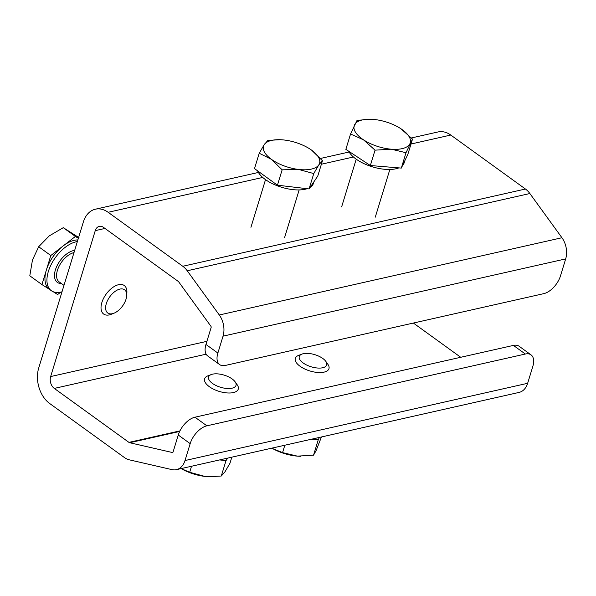 <?xml version="1.0" encoding="UTF-8"?>
<svg xmlns="http://www.w3.org/2000/svg" width="596" height="596" viewBox="0 0 596 596"><rect width="100%" height="100%" fill="white"/><g stroke="black" fill="none" stroke-linecap="round" stroke-linejoin="round"><path stroke-width="0.89" d="M529.859 193.521L187.226 270.77A20.525 14.565 -102.7 0 0 182.793 266.27L525.434 189.021A20.525 14.565 77.3 0 1 529.859 193.521L561.939 237.737A18.767 13.313 77.3 0 1 565.678 258.91L560.508 275.814A17.589 9.663 125.9 0 1 543.798 293.642L225.348 365.437A17.589 9.663 125.9 0 1 219.656 364.596L207.736 355.983A17.589 9.663 -54.1 0 1 205.955 344.451L217.868 353.063A17.589 9.663 125.9 0 0 219.656 364.596M190.176 443.64L185.006 460.544L527.646 383.295L532.817 366.391A17.589 9.663 125.9 0 0 531.029 354.858A17.589 9.663 125.9 0 0 525.337 354.024L206.886 425.82A17.589 9.663 125.9 0 0 190.176 443.64L178.264 435.028L173.093 451.932A1.17 0.834 77.3 0 1 172.281 452.498L129.675 442.724A2.935 2.079 77.3 0 1 128.952 442.381L54.296 388.413A8.798 6.243 77.3 0 1 50.645 376.56L95.263 230.637A8.798 6.243 77.3 0 1 99.286 226.361A8.798 6.243 77.3 0 1 103.525 227.396L178.182 281.364A2.935 2.079 77.3 0 1 178.807 282.005L210.887 326.221A1.17 0.834 77.3 0 1 211.118 327.547L205.955 344.451M460.73 357.287L413.371 323.047M178.264 435.028A17.589 9.663 -54.1 0 1 194.966 417.2L206.886 425.82M525.337 354.024L513.424 345.404L194.966 417.2M513.424 345.404A17.589 9.663 -54.1 0 1 519.116 346.246L531.029 354.858M182.793 266.27L108.144 212.295A26.388 18.722 -102.7 0 0 95.412 209.196A26.388 18.722 -102.7 0 0 83.343 222.017L38.733 367.941A26.388 18.722 -102.7 0 0 49.684 403.507L124.333 457.482A20.525 14.565 -102.7 0 0 129.414 459.851L172.02 469.633A18.767 13.313 -102.7 0 0 176.423 469.663A18.767 13.313 -102.7 0 0 185.006 460.544M525.434 189.021L450.777 135.046L411.009 144.016M187.226 270.77L219.298 314.986L561.939 237.737M565.678 258.91L223.038 336.159L217.868 353.063M411.456 137.944L438.053 131.947A26.388 18.722 77.3 0 1 450.777 135.046M527.646 383.295A18.767 13.313 77.3 0 1 519.064 392.414L176.423 469.663M223.038 336.159A18.767 13.313 -102.7 0 0 219.298 314.986M77.376 241.544A29.323 16.099 125.9 0 0 48.351 271.478A29.323 16.099 125.9 0 0 51.331 290.692A29.323 16.099 125.9 0 0 62.021 291.779M51.331 290.692L49.341 289.254A29.323 16.099 -54.1 0 1 46.369 270.04L41.929 284.568L49.557 289.41M126.032 299.162A14.341 7.875 -54.1 0 1 114.03 313.183A14.341 7.875 -54.1 0 1 106.311 303.61A14.341 7.875 -54.1 0 1 118.433 289.544A14.341 7.875 -54.1 0 1 126.695 295.661A14.341 7.875 -54.1 0 1 126.032 299.162M114.03 313.183L111.34 314.263A17.589 9.663 -54.1 0 1 103.659 314.055A17.589 9.663 -54.1 0 1 101.871 302.522A17.589 9.663 -54.1 0 1 112.13 287.92A17.589 9.663 -54.1 0 1 124.273 285.536A17.589 9.663 -54.1 0 1 126.881 292.77L126.695 295.661M53.215 291.735L57.641 294.543L60.807 292.092M78.359 238.318L75.409 236.441L63.109 245.977A29.323 16.099 -54.1 0 1 77.875 239.927M63.109 245.977L50.809 255.513L46.369 270.04A29.323 16.099 -54.1 0 1 63.109 245.977M41.929 284.568L29.8 275.799L32.467 259.99L38.68 246.744L49.207 235.927L63.28 227.672L78.992 237.655M50.809 255.513L38.68 246.744M75.409 236.441L63.28 227.672M307.134 188.709A29.323 12.948 -163 0 1 265.213 179.418A29.323 12.948 -163 0 1 257.651 170.881M313.921 181.765L313.407 183.449A29.323 12.948 -163 0 1 310.151 187.338M322.451 160.741L311.678 150.199A29.323 12.948 -163 0 1 318.793 164.906L322.451 160.741L317.757 176.103L309.071 188.932L277.445 185.192L254.514 168.608L259.215 153.246L271.366 159.288A29.323 12.948 -163 0 1 264.244 144.582A29.323 12.948 -163 0 1 280.083 139.71A29.323 12.948 -163 0 1 284.404 140.038A29.323 12.948 17 0 1 309.413 148.68L309.495 148.724M298.641 169.45A29.323 12.948 -163 0 1 271.366 159.288L282.146 169.823L298.641 169.45L313.764 173.57L318.793 164.906A29.323 12.948 -163 0 1 298.641 169.45M310.449 149.35L311.678 150.199A29.323 12.948 17 0 0 309.413 148.68M280.083 139.71L267.902 140.418L264.244 144.582L259.215 153.246M277.445 185.192L282.146 169.823M309.071 188.932L313.764 173.57M404.751 160.89L404.103 162.999A29.323 12.948 -163 0 1 403.797 163.796A29.323 12.948 -163 0 1 402.509 165.591M398.866 167.878A29.323 12.948 -163 0 1 370.772 166.321A29.323 12.948 -163 0 1 348.705 151.228M412.507 139.106L400.952 128.773A29.323 12.948 17 0 1 409.951 143.666A29.323 12.948 -163 0 1 391.214 149.194L406.018 152.718L412.507 139.106L407.813 154.468L401.317 168.087L370.347 165.524L345.859 149.35L350.552 133.981L363.486 139.822A29.323 12.948 -163 0 1 354.486 124.929A29.323 12.948 -163 0 1 370.779 119.26A29.323 12.948 -163 0 1 373.223 119.401A29.323 12.948 -163 0 1 400.11 128.229A29.323 12.948 -163 0 1 400.952 128.773L400.497 128.475M391.214 149.194A29.323 12.948 -163 0 1 363.486 139.822L375.04 150.155L391.214 149.194M370.66 119.26L357.049 120.37L350.552 133.981M370.347 165.524L375.04 150.155M401.317 168.087L406.018 152.718M299.43 356.147A14.341 6.332 -163 0 1 301.963 354.099A14.341 6.332 -163 0 1 314.844 354.672A14.341 6.332 -163 0 1 325.841 361.399A14.341 6.332 -163 0 1 326.556 365.311A14.341 6.332 -163 0 1 310.24 366.495A14.341 6.332 -163 0 1 299.43 356.147M325.841 361.399L327.904 364.342A17.589 7.77 -163 0 1 328.962 368.663A17.589 7.77 -163 0 1 328.776 369.14A17.589 7.77 -163 0 1 309.317 370.779A17.589 7.77 -163 0 1 295.311 358.375A17.589 7.77 -163 0 1 295.497 357.898A17.589 7.77 -163 0 1 298.611 355.387L301.963 354.099M311.388 439.237L318.249 439.803L319.374 437.434M271.873 448.147A29.323 12.948 17 0 0 297.374 456.134A29.323 12.948 17 0 0 299.818 456.275A29.323 12.948 17 0 0 300.712 456.298M321.445 436.972L316.111 450.606L313.548 455.165L297.374 456.134L282.571 452.61L272.737 448.632M318.249 439.803L313.548 455.165M284.828 445.227L282.571 452.61M212.437 383.399A14.341 6.332 -163 0 1 211.267 374.549A14.341 6.332 -163 0 1 232.149 378.959A14.341 6.332 -163 0 1 235.144 381.85A14.341 6.332 -163 0 1 229.87 388.503A14.341 6.332 -163 0 1 212.437 383.399M235.144 381.85L237.201 384.793A17.589 7.77 -163 0 1 238.266 389.113A17.589 7.77 -163 0 1 226.808 392.906A17.589 7.77 -163 0 1 209.345 386.692A17.589 7.77 -163 0 1 204.614 378.825A17.589 7.77 -163 0 1 207.915 375.838L211.267 374.549M219.693 459.911L225.996 460.656L227.724 458.1M231.822 457.177L229.989 463.189L224.953 471.853L221.295 476.018L209.33 476.725L204.8 476.398L189.677 472.278L181.184 468.59A29.323 12.948 17 0 0 204.8 476.398A29.323 12.948 17 0 0 209.121 476.725A29.323 12.948 17 0 0 209.852 476.74M225.996 460.656L221.295 476.018M191.517 466.266L189.677 472.278M104.978 228.447L95.263 230.637M50.645 376.56L206.909 341.329M206.141 354.18L54.296 388.413M128.952 442.381L179.94 430.886M179.657 431.452L129.675 442.724M172.281 452.498L172.803 452.379M353.428 157.001L321.393 164.22M262.724 177.444L108.144 212.295M61.462 283.547A19.057 10.467 -54.1 0 1 55.406 269.884A19.057 10.467 -54.1 0 1 74.679 250.38M74.001 252.577A17.589 9.663 125.9 0 0 57.41 270.375A17.589 9.663 125.9 0 0 59.198 281.908L63.981 285.365M349.114 152.002L320.521 158.447M258.418 172.445L95.412 209.196M250.938 227.322L265.518 179.634M284.583 237.61L299.162 189.923M375.279 217.16L389.858 169.473M341.635 206.872L356.214 159.184"/></g></svg>
